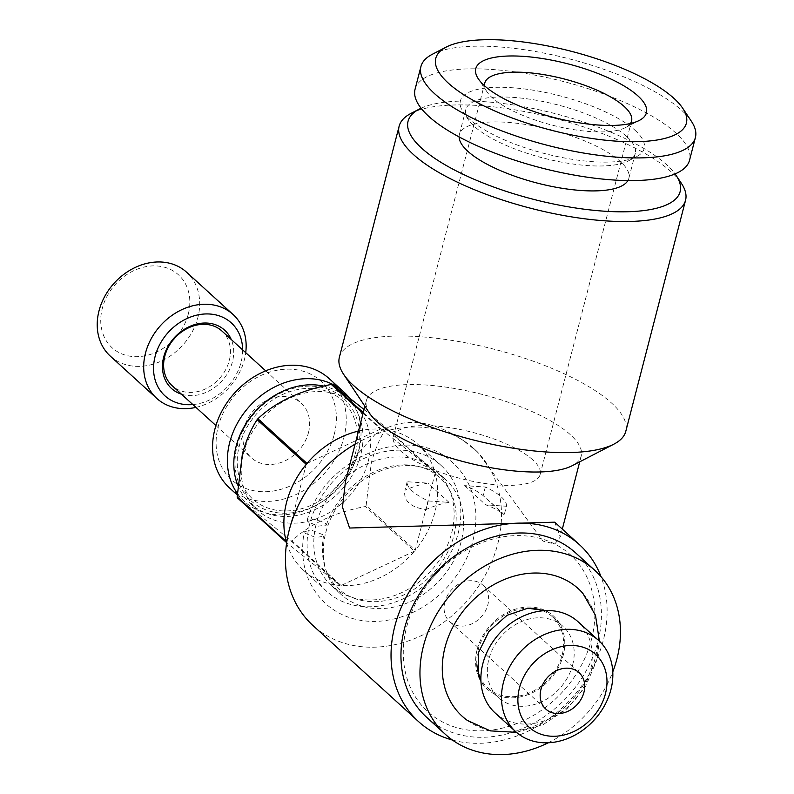 <?xml version="1.0" encoding="UTF-8"?>
<svg xmlns="http://www.w3.org/2000/svg" width="794" height="794" viewBox="0 0 794 794"><rect width="100%" height="100%" fill="white"/><g stroke="black" fill="none" stroke-linecap="round" stroke-linejoin="round"><path stroke-width="0.6" stroke-dasharray="3.97 2.98" d="M308.141 522.015L307.209 520.08L315.039 519.068L325.381 523.186L326.294 525.132L318.444 526.134L308.141 522.015M322.443 534.511L311.963 530.372L304.261 531.523L305.214 533.35L315.734 537.498L323.396 536.327L322.443 534.511M355.117 444.114A119.566 97.473 -47.7 0 1 374.887 434.655L356.367 455.399L345.479 481.382M452.451 740.058A119.566 97.473 132.3 0 0 603.311 640.272A119.566 97.473 132.3 0 0 601.058 576.742M554.718 522.184L560.286 536.942L554.808 543.989L543.027 541.111L477.651 452.054L463.498 440.65A119.566 97.473 -47.7 0 1 473.939 448.679A119.566 97.473 -47.7 0 1 497.699 544.168A119.566 97.473 -47.7 0 1 418.329 637.006A119.566 97.473 -47.7 0 1 312.995 625.553M369.567 413.277A110.942 34.896 -165.5 0 1 366.391 400.513A110.942 34.896 -165.5 0 1 453.682 388.335A110.942 34.896 -165.5 0 1 570.509 434.834A110.942 34.896 -165.5 0 1 581.198 456.064A110.942 34.896 -165.5 0 1 572.236 465.691M463.498 440.65C430.606 418.587 401.069 416.592 374.887 434.655A119.566 97.473 -47.7 0 1 463.498 440.65M339.375 357.27A147.912 46.528 -165.5 0 1 455.766 341.043A147.912 46.528 -165.5 0 1 611.539 403.034A147.912 46.528 -165.5 0 1 625.791 431.341M411.094 113.344A147.912 46.528 -165.5 0 1 539.632 114.693A147.912 46.528 -165.5 0 1 671.297 171.941A147.912 46.528 -165.5 0 1 681.321 183.225M421.088 108.222A140.518 44.206 -165.5 0 1 543.513 110.773A140.518 44.206 -165.5 0 1 666.613 164.705A140.518 44.206 -165.5 0 1 675.069 173.906M591.49 639.468A106.009 86.417 132.3 0 0 524.268 535.791A106.009 86.417 132.3 0 0 406.657 626.962A106.009 86.417 132.3 0 0 473.879 730.639A106.009 86.417 132.3 0 0 591.49 639.468M426.527 717.19A110.942 90.437 132.3 0 0 524.258 727.82A110.942 90.437 132.3 0 0 597.902 641.681A110.942 90.437 132.3 0 0 575.849 553.081M458.108 533.489A85.057 69.336 132.3 0 0 441.206 465.562A85.057 69.336 132.3 0 0 366.282 457.413A85.057 69.336 132.3 0 0 309.819 523.444A85.057 69.336 132.3 0 0 326.721 591.371A85.057 69.336 132.3 0 0 401.645 599.52A85.057 69.336 132.3 0 0 458.108 533.489M435.181 473.085L415.222 550.282A85.057 69.336 132.3 0 0 434.874 512.338A85.057 69.336 132.3 0 0 435.181 473.085L386.073 428.403A85.057 69.336 132.3 0 0 385.795 427.4L434.904 472.093A85.057 69.336 132.3 0 0 417.972 444.422A85.057 69.336 132.3 0 0 381.467 429.197L363.255 412.632M363.076 413.346L380.415 429.127A85.057 69.336 132.3 0 0 358.481 431.082M368.138 461.572A71.49 58.28 132.3 0 0 353.926 404.474A71.49 58.28 132.3 0 0 290.941 397.625A71.49 58.28 132.3 0 0 243.48 453.136A71.49 58.28 132.3 0 0 257.693 510.234A71.49 58.28 132.3 0 0 320.677 517.083A71.49 58.28 132.3 0 0 368.138 461.572M364.069 409.515L385.795 427.4M386.073 428.403C379.969 437.792 375.056 449.225 371.344 462.674L366.113 505.599L415.222 550.282M451.657 533.052A77.653 63.302 132.3 0 0 436.224 471.031A77.653 63.302 132.3 0 0 367.821 463.587A77.653 63.302 132.3 0 0 316.26 523.881A77.653 63.302 132.3 0 0 331.694 585.903A77.653 63.302 132.3 0 0 400.107 593.346A77.653 63.302 132.3 0 0 451.657 533.052M325.768 532.536A77.653 63.302 -47.7 0 1 377.319 472.241A77.653 63.302 -47.7 0 1 445.732 479.675A77.653 63.302 -47.7 0 1 461.165 541.697A77.653 63.302 -47.7 0 1 409.615 601.991A77.653 63.302 -47.7 0 1 341.202 594.547A77.653 63.302 -47.7 0 1 325.768 532.536M237.684 485.025A71.49 58.28 132.3 0 0 250.299 503.505A71.49 58.28 132.3 0 0 313.283 510.353A71.49 58.28 132.3 0 0 360.744 454.843A71.49 58.28 132.3 0 0 346.531 397.744A71.49 58.28 132.3 0 0 323.615 386.083M357.538 453.741A69.028 56.275 132.3 0 0 313.769 386.231A69.028 56.275 132.3 0 0 237.188 445.593A69.028 56.275 132.3 0 0 280.957 513.103A69.028 56.275 132.3 0 0 357.538 453.741M582.875 593.376A86.248 70.309 -47.7 0 1 595.381 657.521A86.248 70.309 -47.7 0 1 467.299 720.386M477.174 649.522A49.347 40.226 132.3 0 0 484.34 686.224A49.347 40.226 132.3 0 0 528.407 694.512A49.347 40.226 132.3 0 0 563.214 655.348A49.347 40.226 132.3 0 0 550.46 613.554A49.347 40.226 132.3 0 0 477.174 649.522M495.089 712.913A61.634 50.24 132.3 0 0 549.379 718.818A61.634 50.24 132.3 0 0 590.299 670.97A61.634 50.24 132.3 0 0 578.052 621.742M572.673 664.876A48.077 39.184 132.3 0 0 563.115 626.486A48.077 39.184 132.3 0 0 520.765 621.881A48.077 39.184 132.3 0 0 488.846 659.209A48.077 39.184 132.3 0 0 498.404 697.598A48.077 39.184 132.3 0 0 540.754 702.204A48.077 39.184 132.3 0 0 572.673 664.876M476.906 664.786A48.077 39.184 -47.7 0 1 478.286 649.601A48.077 39.184 -47.7 0 1 528.427 608.164M542.858 610.794A48.077 39.184 -47.7 0 1 552.555 616.878A48.077 39.184 -47.7 0 1 562.112 655.268A48.077 39.184 -47.7 0 1 530.194 692.596A48.077 39.184 -47.7 0 1 487.844 687.991A48.077 39.184 -47.7 0 1 480.876 678.91M444.848 601.971A24.654 20.098 132.3 0 0 449.741 621.662A24.654 20.098 132.3 0 0 471.467 624.015A24.654 20.098 132.3 0 0 487.834 604.879A24.654 20.098 132.3 0 0 482.931 585.188A24.654 20.098 132.3 0 0 461.215 582.826A24.654 20.098 132.3 0 0 444.848 601.971M188.267 314.186A49.307 40.196 132.3 0 0 157.004 265.97A49.307 40.196 132.3 0 0 102.297 308.37A49.307 40.196 132.3 0 0 133.561 356.595A49.307 40.196 132.3 0 0 188.267 314.186M110.287 356.099A56.702 46.221 132.3 0 0 160.239 361.538A56.702 46.221 132.3 0 0 197.885 317.511A56.702 46.221 132.3 0 0 186.61 272.223M195.949 407.382A56.702 46.221 132.3 0 0 244.353 359.791A56.702 46.221 132.3 0 0 245.723 352.685M192.863 404.573A49.307 40.196 132.3 0 0 241.068 362.243A49.307 40.196 132.3 0 0 242.636 349.876M181.479 394.211A39.442 32.157 132.3 0 0 232.473 361.657A39.442 32.157 132.3 0 0 231.252 339.514M221.923 331.019A36.981 30.142 -47.7 0 1 229.268 360.555A36.981 30.142 -47.7 0 1 204.723 389.268A36.981 30.142 -47.7 0 1 172.149 385.725M308.479 432.631A36.981 30.142 132.3 0 0 301.125 403.094A36.981 30.142 132.3 0 0 268.551 399.551A36.981 30.142 132.3 0 0 244.006 428.264A36.981 30.142 132.3 0 0 251.351 457.801A36.981 30.142 132.3 0 0 283.924 461.334A36.981 30.142 132.3 0 0 308.479 432.631M334.264 434.368A66.567 54.26 132.3 0 0 292.063 369.27A66.567 54.26 132.3 0 0 218.211 426.517A66.567 54.26 132.3 0 0 260.422 491.615A66.567 54.26 132.3 0 0 334.264 434.368M229.635 488.032A73.961 60.294 132.3 0 0 294.782 495.119A73.961 60.294 132.3 0 0 343.881 437.692A73.961 60.294 132.3 0 0 329.182 378.629M237.267 493.372A73.961 60.294 132.3 0 0 244.423 501.48A73.961 60.294 132.3 0 0 309.571 508.567A73.961 60.294 132.3 0 0 358.67 451.141A73.961 60.294 132.3 0 0 348.973 397.357M355.394 453.592A66.567 54.26 132.3 0 0 313.183 388.494A66.567 54.26 132.3 0 0 239.331 445.742A66.567 54.26 132.3 0 0 281.542 510.84A66.567 54.26 132.3 0 0 355.394 453.592M630.416 123.507A75.807 23.85 -165.5 0 1 625.434 127.606A75.807 23.85 -165.5 0 1 559.562 126.911A75.807 23.85 -165.5 0 1 492.082 97.573A75.807 23.85 -165.5 0 1 486.94 91.786A75.807 23.85 -165.5 0 1 484.568 85.792M532.853 459.954A75.807 23.85 14.5 0 0 453.017 428.174A75.807 23.85 14.5 0 0 393.367 436.502A75.807 23.85 14.5 0 0 400.682 451.002A75.807 23.85 14.5 0 0 480.509 482.782A75.807 23.85 14.5 0 0 540.158 474.455A75.807 23.85 14.5 0 0 532.853 459.954M432.383 54.25A141.759 44.593 -165.5 0 1 555.562 55.54A141.759 44.593 -165.5 0 1 681.748 110.406A141.759 44.593 -165.5 0 1 691.356 121.224M415.073 89.206A141.759 44.593 -165.5 0 1 526.601 73.653A141.759 44.593 -165.5 0 1 675.893 133.064A141.759 44.593 -165.5 0 1 689.549 160.19M626.853 136.657A87.519 27.532 -165.5 0 1 635.279 153.411A87.519 27.532 -165.5 0 1 628.213 161.003A87.519 27.532 -165.5 0 1 552.158 160.199A87.519 27.532 -165.5 0 1 474.256 126.335A87.519 27.532 -165.5 0 1 468.321 119.656A87.519 27.532 -165.5 0 1 465.82 109.582A87.519 27.532 -165.5 0 1 534.68 99.975A87.519 27.532 -165.5 0 1 626.853 136.657M635.051 130.295A94.913 29.854 -165.5 0 1 636.53 156.696A94.913 29.854 -165.5 0 1 554.053 155.832A94.913 29.854 -165.5 0 1 469.562 119.1A94.913 29.854 -165.5 0 1 463.13 111.855A94.913 29.854 -165.5 0 1 520.12 88.442A94.913 29.854 -165.5 0 1 635.051 130.295M627.915 180.566A87.519 27.532 14.5 0 0 628.838 178.332A87.519 27.532 14.5 0 0 620.402 161.579A87.519 27.532 14.5 0 0 528.238 124.896A87.519 27.532 14.5 0 0 459.379 134.504A87.519 27.532 14.5 0 0 459.101 136.905M548.257 742.777A110.942 90.437 132.3 0 0 612.779 671.873M286.267 541.558L306.236 464.361M286.634 542.868A85.057 69.336 132.3 0 0 303.487 570.231A85.057 69.336 132.3 0 0 339.981 585.446L286.545 542.56M339.981 585.446L290.882 540.764C267.012 520.943 249.207 506.651 237.436 497.878M414.448 551.215L341.043 585.525A85.057 69.336 132.3 0 0 414.448 551.215L365.339 506.532C334.879 512.229 310.404 523.663 291.934 540.833L341.043 585.525M381.467 429.197L434.904 472.093M307.01 463.438L380.415 429.127M365.339 506.532A85.057 69.336 132.3 0 0 366.113 505.599M290.882 540.764A85.057 69.336 132.3 0 0 291.934 540.833M407.163 481.74L404.96 490.295A91.211 74.358 -47.7 0 1 427.877 483.139L407.163 481.74A51.153 16.088 14.5 0 0 412.205 490.98A51.153 16.088 14.5 0 0 428.294 500.954L426.08 509.51C418.646 508.607 412.979 506.473 409.069 503.128C405.357 499.545 403.987 495.267 404.96 490.295M428.294 500.954L449.007 502.364A91.211 74.358 132.3 0 0 426.08 509.51M449.007 502.364L427.877 483.139M506.443 506.244A51.153 16.088 14.5 0 0 485.323 487.03L464.609 485.63A91.211 74.358 -47.7 0 1 483.109 495.585L504.23 514.8A91.211 74.358 132.3 0 0 485.729 504.845L506.443 506.244L504.23 514.8M464.609 485.63L485.729 504.845M485.323 487.03L483.109 495.585M307.209 520.08C324.984 456.729 411.302 421.495 453.126 463.071C467.031 476.072 474.604 492.776 475.844 513.192C476.638 540.099 467.239 564.623 447.637 586.766C427.609 608.006 404.315 619.538 377.775 621.365C357.181 622.139 339.713 616.174 325.361 603.47C306.196 584.9 299.159 560.921 304.251 531.523M326.304 525.132C330.949 511.544 338.671 499.466 349.449 488.915C365.885 473.611 383.74 465.582 403.024 464.827C417.942 464.659 430.209 468.936 439.846 477.66C449.692 486.662 455.121 498.85 456.153 514.204C456.868 535.295 449.176 555.056 433.087 573.457C416.413 590.925 397.665 600.324 376.832 601.663C361.33 602.15 348.596 597.892 338.641 588.88C325.133 576.285 320.061 558.758 323.416 536.327M473.939 448.679L477.651 452.054M366.391 400.513L364.903 406.27M417.972 444.422L441.206 465.562M436.224 471.031L445.732 479.675M346.531 397.744L353.926 404.474M516.457 732.346L543.056 724.684L566.906 708.853L585.466 686.681L596.671 660.578L599.401 641.195M484.34 686.224L480.936 681.351M552.555 616.878L563.115 626.486M449.741 621.662L545.855 709.111M265.682 370.838L301.125 403.094M486.94 91.786L478.296 78.785M484.777 83.062L393.367 436.502M628.213 161.003L636.53 156.696M635.279 153.411L628.838 178.332M465.82 109.582L459.379 134.504M468.321 119.656L463.13 111.855M631.558 121.025L540.158 474.455M625.434 127.606L639.309 120.43M237.217 494.93L244.423 501.48M215.899 425.534L251.351 457.801M482.931 585.188L579.034 672.637M487.844 687.991L498.404 697.598M545.289 610.626L550.46 613.554M250.299 503.505L257.693 510.234M331.694 585.903L341.202 594.547M303.487 570.231L326.721 591.371M581.198 456.064L579.709 461.83M562.311 529.102L560.286 536.942M491.635 503.118L502.562 513.063"/><path stroke-width="1.19" d="M601.058 576.742A119.566 97.473 132.3 0 0 579.551 544.783A119.566 97.473 132.3 0 0 474.217 533.33A119.566 97.473 132.3 0 0 394.836 626.158A119.566 97.473 132.3 0 0 418.607 721.647L312.995 625.553A119.566 97.473 -47.7 0 1 289.234 530.064A119.566 97.473 -47.7 0 1 355.117 444.114M364.903 406.27L345.479 481.382L342.472 507.138L349.598 528.03L554.718 522.184L579.551 544.783M675.069 173.906A140.518 44.206 -165.5 0 1 676.131 175.434L681.321 183.225A147.912 46.528 -165.5 0 1 685.559 200.247L625.791 431.341A147.912 46.528 -165.5 0 1 613.841 444.174L572.236 465.691A110.942 34.896 -165.5 0 1 475.834 464.679A110.942 34.896 -165.5 0 1 377.081 421.743A110.942 34.896 -165.5 0 1 369.567 413.277L343.613 374.292A147.912 46.528 -165.5 0 1 339.375 357.27L399.144 126.177A147.912 46.528 -165.5 0 1 411.094 113.344L419.421 109.036A140.518 44.206 -165.5 0 1 421.088 108.222M613.841 444.174A147.912 46.528 -165.5 0 1 485.303 442.824A147.912 46.528 -165.5 0 1 353.638 385.576A147.912 46.528 -165.5 0 1 343.613 374.292M685.559 200.247A147.912 46.528 -165.5 0 1 569.169 216.484A147.912 46.528 -165.5 0 1 413.396 154.493A147.912 46.528 -165.5 0 1 399.144 126.177M676.131 175.434A140.518 44.206 -165.5 0 1 591.768 210.092A140.518 44.206 -165.5 0 1 421.604 148.131A140.518 44.206 -165.5 0 1 419.421 109.036M612.779 671.873A110.942 90.437 132.3 0 0 616.908 658.98A110.942 90.437 132.3 0 0 594.865 570.38L575.849 553.081A110.942 90.437 132.3 0 0 478.127 542.451A110.942 90.437 132.3 0 0 404.474 628.59A110.942 90.437 132.3 0 0 426.527 717.19L445.533 734.49A110.942 90.437 132.3 0 0 548.257 742.777M594.865 570.38A110.942 90.437 132.3 0 0 497.133 559.75A110.942 90.437 132.3 0 0 423.49 645.889A110.942 90.437 132.3 0 0 445.533 734.49M306.236 464.361A85.057 69.336 132.3 0 0 286.584 502.304A85.057 69.336 132.3 0 0 286.267 541.558L237.158 496.875L242.388 453.95C246.1 440.491 251.013 429.068 257.127 419.679L306.236 464.361M363.255 412.632L332.358 384.514A85.057 69.336 132.3 0 0 331.306 384.445L363.076 413.346M358.481 431.082A85.057 69.336 132.3 0 0 307.01 463.438L257.901 418.746A85.057 69.336 132.3 0 0 257.127 419.679M257.901 418.746C275.965 401.764 300.43 390.33 331.306 384.445M332.358 384.514L364.069 409.515M323.615 386.083A71.49 58.28 132.3 0 0 236.096 446.407A71.49 58.28 132.3 0 0 237.684 485.025M516.457 732.346L490.345 730.877L467.299 720.386A86.248 70.309 -47.7 0 1 445.017 647.348A86.248 70.309 -47.7 0 1 505.857 578.895A86.248 70.309 -47.7 0 1 582.875 593.376L595.49 615.33L599.401 641.195M605.425 693.787A49.307 40.196 132.3 0 0 574.161 645.562A49.307 40.196 132.3 0 0 519.455 687.961A49.307 40.196 132.3 0 0 550.728 736.187A49.307 40.196 132.3 0 0 605.425 693.787M610.894 689.708A61.634 50.24 132.3 0 0 598.646 640.48A61.634 50.24 132.3 0 0 544.347 634.585A61.634 50.24 132.3 0 0 503.436 682.433A61.634 50.24 132.3 0 0 515.683 731.651A61.634 50.24 132.3 0 0 569.973 737.557A61.634 50.24 132.3 0 0 610.894 689.708M598.646 640.48L578.052 621.742A61.634 50.24 132.3 0 0 523.752 615.836A61.634 50.24 132.3 0 0 482.841 663.695A61.634 50.24 132.3 0 0 495.089 712.913L515.683 731.651M528.427 608.164A48.077 39.184 -47.7 0 1 542.858 610.794M540.952 689.42A24.654 20.098 132.3 0 0 545.855 709.111A24.654 20.098 132.3 0 0 567.571 711.474A24.654 20.098 132.3 0 0 583.937 692.328A24.654 20.098 132.3 0 0 579.034 672.637A24.654 20.098 132.3 0 0 557.319 670.275A24.654 20.098 132.3 0 0 540.952 689.42M245.723 352.685A56.702 46.221 132.3 0 0 233.079 314.513L186.61 272.223A56.702 46.221 132.3 0 0 136.667 266.794A56.702 46.221 132.3 0 0 99.022 310.821A56.702 46.221 132.3 0 0 110.287 356.099L156.755 398.389A56.702 46.221 132.3 0 0 195.949 407.382M233.079 314.513A56.702 46.221 132.3 0 0 183.136 309.074A56.702 46.221 132.3 0 0 145.491 353.102A56.702 46.221 132.3 0 0 156.755 398.389M242.636 349.876A49.307 40.196 132.3 0 0 203.83 314.047A49.307 40.196 132.3 0 0 155.108 356.427A49.307 40.196 132.3 0 0 192.863 404.573M231.252 339.514A39.442 32.157 132.3 0 0 196.148 324.2A39.442 32.157 132.3 0 0 163.703 357.002A39.442 32.157 132.3 0 0 181.479 394.211M215.899 425.534L172.149 385.725A36.981 30.142 -47.7 0 1 164.795 356.188A36.981 30.142 -47.7 0 1 189.349 327.475A36.981 30.142 -47.7 0 1 221.923 331.019L265.682 370.838M348.973 397.357A73.961 60.294 132.3 0 0 343.971 392.077L329.182 378.629A73.961 60.294 132.3 0 0 264.035 371.542A73.961 60.294 132.3 0 0 214.936 428.968A73.961 60.294 132.3 0 0 229.635 488.032L237.217 494.93M343.971 392.077A73.961 60.294 132.3 0 0 278.813 384.991A73.961 60.294 132.3 0 0 229.714 442.417A73.961 60.294 132.3 0 0 237.267 493.372M484.261 85.514A88.134 27.721 -165.5 0 1 478.296 78.785A88.134 27.721 -165.5 0 1 531.206 57.049A88.134 27.721 -165.5 0 1 637.929 95.915A88.134 27.721 -165.5 0 1 639.309 120.43A88.134 27.721 -165.5 0 1 562.718 119.626A88.134 27.721 -165.5 0 1 484.261 85.514M484.568 85.792A75.807 23.85 -165.5 0 1 484.777 83.062A75.807 23.85 -165.5 0 1 544.426 74.745A75.807 23.85 -165.5 0 1 624.253 106.515A75.807 23.85 -165.5 0 1 631.558 121.025A75.807 23.85 -165.5 0 1 630.416 123.507M673.927 98.347A129.432 40.712 -165.5 0 1 682.701 108.232A129.432 40.712 -165.5 0 1 604.998 140.151A129.432 40.712 -165.5 0 1 448.263 83.082A129.432 40.712 -165.5 0 1 446.248 47.074A129.432 40.712 -165.5 0 1 558.718 48.255A129.432 40.712 -165.5 0 1 673.927 98.347M682.701 108.232L691.356 121.224A141.759 44.593 -165.5 0 1 695.405 137.531A141.759 44.593 -165.5 0 1 583.878 153.093A141.759 44.593 -165.5 0 1 434.596 93.682A141.759 44.593 -165.5 0 1 420.929 66.547A141.759 44.593 -165.5 0 1 432.383 54.25L446.248 47.074M695.405 137.531L689.549 160.19A141.759 44.593 -165.5 0 1 578.012 175.752A141.759 44.593 -165.5 0 1 428.73 116.341A141.759 44.593 -165.5 0 1 415.073 89.206L420.929 66.547M459.101 136.905A87.519 27.532 14.5 0 0 467.815 151.257A87.519 27.532 14.5 0 0 556.326 187.295A87.519 27.532 14.5 0 0 627.915 180.566M480.876 678.91A48.077 39.184 -47.7 0 1 476.906 664.786M237.158 496.875A85.057 69.336 132.3 0 0 237.436 497.878L286.545 542.56A85.057 69.336 132.3 0 0 286.634 542.868M418.607 721.647A119.566 97.473 132.3 0 0 452.451 740.058M480.936 681.351L478.593 675.853L478.464 652.589L488.925 631.448L507.078 615.29L527.812 608.224L545.289 610.626M579.709 461.83L562.311 529.102"/></g></svg>
